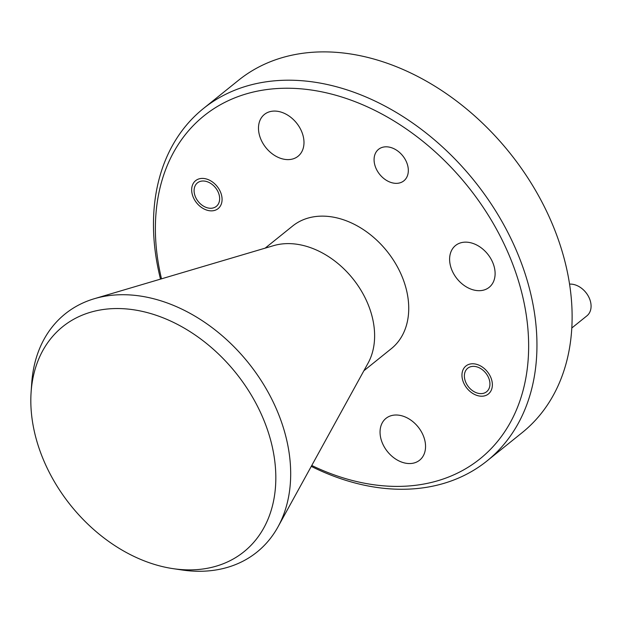 <?xml version="1.0" encoding="UTF-8"?>
<svg xmlns="http://www.w3.org/2000/svg" width="622" height="622" viewBox="0 0 622 622"><rect width="100%" height="100%" fill="white"/><g stroke="black" fill="none" stroke-linecap="round" stroke-linejoin="round"><path stroke-width="0.93" d="M363.87 370.766L391.37 348.623A78.706 57.659 -128.8 0 0 395.763 263.93A78.706 57.659 -128.8 0 0 313.815 216.798A78.706 57.659 -128.8 0 0 292.659 226.004L265.151 248.147M31.1 392.264L31.706 383.315A152.911 112.014 51.2 0 1 94.396 298.692L273.579 245.651A78.706 57.659 51.2 0 1 279.69 244.275A78.706 57.659 51.2 0 1 355.302 281.852A78.706 57.659 51.2 0 1 368.107 363.061L278.034 526.795A152.911 112.014 51.2 0 1 215.85 569.985A152.911 112.014 51.2 0 1 181.982 569.97L173.11 568.656A144.498 105.857 51.2 0 1 31.1 392.264A144.498 105.857 51.2 0 1 101.557 309.764A144.498 105.857 51.2 0 1 264.366 421.413A144.498 105.857 51.2 0 1 205.112 568.671A144.498 105.857 51.2 0 1 173.11 568.656M393.182 415.232A26.839 19.663 -128.8 0 0 385.967 418.373A26.839 19.663 -128.8 0 0 384.474 447.257A26.839 19.663 -128.8 0 0 412.417 463.328A26.839 19.663 -128.8 0 0 419.632 460.187A26.839 19.663 -128.8 0 0 421.125 431.303A26.839 19.663 -128.8 0 0 393.182 415.232M271.62 111.299A26.839 19.663 -128.8 0 0 264.404 114.44A26.839 19.663 -128.8 0 0 262.904 143.317A26.839 19.663 -128.8 0 0 290.847 159.387A26.839 19.663 -128.8 0 0 298.062 156.254A26.839 19.663 -128.8 0 0 299.563 127.37A26.839 19.663 -128.8 0 0 271.62 111.299M462.745 242.37A26.839 19.663 -128.8 0 0 455.529 245.511A26.839 19.663 -128.8 0 0 454.029 274.388A26.839 19.663 -128.8 0 0 481.98 290.458A26.839 19.663 -128.8 0 0 489.187 287.317A26.839 19.663 -128.8 0 0 490.688 258.441A26.839 19.663 -128.8 0 0 462.745 242.37M383.961 146.979A20.207 14.804 -128.8 0 0 378.534 149.342A20.207 14.804 -128.8 0 0 377.406 171.081A20.207 14.804 -128.8 0 0 398.445 183.179A20.207 14.804 -128.8 0 0 403.872 180.815A20.207 14.804 -128.8 0 0 405 159.076A20.207 14.804 -128.8 0 0 383.961 146.979M200.44 178.561A17.945 13.148 -128.8 0 0 195.619 180.66A17.945 13.148 -128.8 0 0 194.616 199.965A17.945 13.148 -128.8 0 0 213.299 210.71A17.945 13.148 -128.8 0 0 218.12 208.611A17.945 13.148 -128.8 0 0 219.123 189.306A17.945 13.148 -128.8 0 0 200.44 178.561M470.73 363.917A17.945 13.148 -128.8 0 0 465.909 366.016A17.945 13.148 -128.8 0 0 464.914 385.321A17.945 13.148 -128.8 0 0 483.589 396.066A17.945 13.148 -128.8 0 0 488.418 393.967A17.945 13.148 -128.8 0 0 489.413 374.662A17.945 13.148 -128.8 0 0 470.73 363.917M161.502 278.835A220.141 161.261 51.2 0 1 278.594 88.456A220.141 161.261 51.2 0 1 511.175 260.19A220.141 161.261 51.2 0 1 490.758 449.045A220.141 161.261 51.2 0 1 311.762 465.474M311.272 466.376A226.175 165.677 -128.8 0 0 426.257 487.36A226.175 165.677 -128.8 0 0 487.049 460.91A226.175 165.677 -128.8 0 0 519.005 256.87A226.175 165.677 -128.8 0 0 264.171 82.12A226.175 165.677 -128.8 0 0 203.378 108.562A226.175 165.677 -128.8 0 0 160.515 279.123M94.396 298.692A152.911 112.014 51.2 0 1 106.261 296.01A152.911 112.014 51.2 0 1 253.162 369.025A152.911 112.014 51.2 0 1 278.034 526.795M487.049 460.91L522.223 432.593A226.175 165.677 -128.8 0 0 534.834 189.22A226.175 165.677 -128.8 0 0 299.345 53.795A226.175 165.677 -128.8 0 0 238.56 80.246L203.378 108.562M218.454 192.773A15.076 11.048 51.2 0 1 212.273 208.145A15.076 11.048 51.2 0 1 195.285 196.49A15.076 11.048 51.2 0 1 201.466 181.126A15.076 11.048 51.2 0 1 218.454 192.773M571.836 327.973L586.919 315.828A18.847 13.808 -128.8 0 0 589.586 298.824A18.847 13.808 -128.8 0 0 569.581 284.122M471.764 366.482A15.076 11.048 51.2 0 1 488.752 378.137A15.076 11.048 51.2 0 1 482.563 393.501A15.076 11.048 51.2 0 1 465.575 381.854A15.076 11.048 51.2 0 1 471.764 366.482"/></g></svg>
